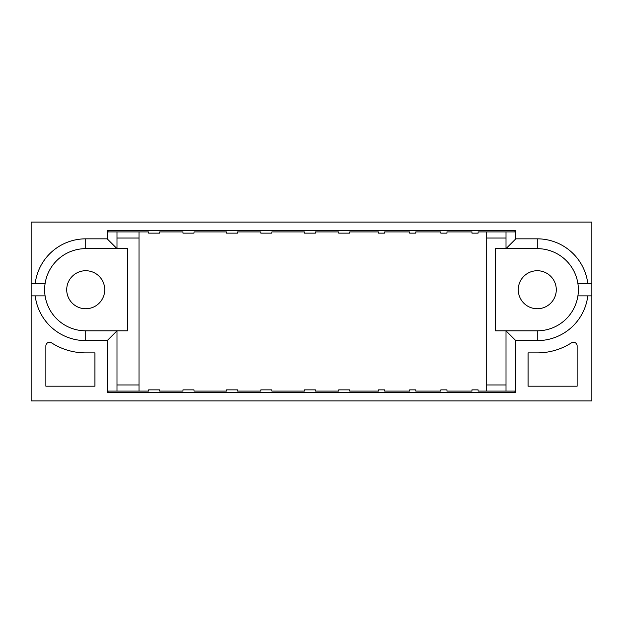 <?xml version="1.0" encoding="UTF-8"?>
<svg xmlns="http://www.w3.org/2000/svg" width="623" height="623" viewBox="0 0 623 623"><rect width="100%" height="100%" fill="white"/><g stroke="black" fill="none" stroke-linecap="round" stroke-linejoin="round"><path stroke-width="0.93" d="M104.734 289.734A19.009 19.009 0 0 1 85.725 308.743A19.009 19.009 0 0 1 66.716 289.734A19.009 19.009 0 0 1 85.725 270.725A19.009 19.009 0 0 1 104.734 289.734M116.999 231.912L116.999 248.647L85.725 248.647A41.087 41.087 0 0 0 45.097 295.863A41.087 41.087 0 0 0 85.725 330.813L116.999 330.813L116.999 391.088M31.15 295.863L31.15 400.9L591.85 400.9L591.85 222.1L31.15 222.1L31.15 295.863L45.097 295.863M35.2 295.863A50.891 50.891 0 0 0 85.725 340.625L107.187 340.625L116.999 330.813L127.544 330.813L127.544 248.647L116.999 248.647L107.187 238.835L107.187 230.681L108.41 231.912L148.64 231.912L148.64 233.134L159.675 233.134L159.675 231.912L182.975 231.912L182.975 233.134L194.01 233.134L194.01 231.912L226.515 231.912L226.515 233.134L237.55 233.134L237.55 231.912L260.85 231.912L260.85 233.134L271.885 233.134L271.885 231.912L304.39 231.912L304.39 233.134L315.425 233.134L315.425 231.912L338.725 231.912L338.725 233.134L349.76 233.134L349.76 231.912L378.519 231.912L378.519 233.134L384.656 233.134L384.656 231.912L409.669 231.912L409.669 233.134L415.806 233.134L415.806 231.912L440.819 231.912L440.819 233.134L446.956 233.134L446.956 231.912L471.969 231.912L471.969 233.134L478.106 233.134L478.106 231.912L514.59 231.912L515.813 230.681L515.813 238.835L537.275 238.835A50.891 50.891 0 0 1 587.801 283.597L591.85 283.597M85.725 248.647L85.725 238.835A50.891 50.891 0 0 0 35.2 283.597L45.097 283.597M31.15 283.597L35.2 283.597M85.725 238.835L107.187 238.835M107.187 340.625L107.187 392.319L108.41 391.088L148.64 391.088L148.64 389.866L159.675 389.866L159.675 391.088L182.975 391.088L182.975 389.866L194.01 389.866L194.01 391.088L226.515 391.088L226.515 389.866L237.55 389.866L237.55 391.088L260.85 391.088L260.85 389.866L271.885 389.866L271.885 391.088L304.39 391.088L304.39 389.866L315.425 389.866L315.425 391.088L338.725 391.088L338.725 389.866L349.76 389.866L349.76 391.088L378.519 391.088L378.519 389.866L384.656 389.866L384.656 391.088L409.669 391.088L409.669 389.866L415.806 389.866L415.806 391.088L440.819 391.088L440.819 389.866L446.956 389.866L446.956 391.088L471.969 391.088L471.969 389.866L478.106 389.866L478.106 391.088L514.59 391.088L515.813 392.319L515.813 340.625L537.275 340.625A50.891 50.891 0 0 0 587.801 295.863L591.85 295.863M94.922 352.891L94.922 386.19L45.868 386.19L45.868 345.929A3.676 3.676 0 0 1 51.538 342.837A63.157 63.157 0 0 0 85.725 352.891L94.922 352.891M107.187 392.319L515.813 392.319M528.078 386.19L528.078 352.891L537.275 352.891A63.157 63.157 0 0 0 571.462 342.837A3.676 3.676 0 0 1 577.132 345.929L577.132 386.19L528.078 386.19M107.187 230.681L515.813 230.681M506.001 231.912L506.001 248.647L495.456 248.647L495.456 330.813L506.001 330.813L515.813 340.625M518.266 289.734A19.009 19.009 0 0 0 537.275 308.743A19.009 19.009 0 0 0 556.284 289.734A19.009 19.009 0 0 0 537.275 270.725A19.009 19.009 0 0 0 518.266 289.734M587.801 283.597L577.903 283.597A41.087 41.087 0 0 1 577.903 295.863L587.801 295.863M506.001 391.088L506.001 330.813L537.275 330.813A41.087 41.087 0 0 0 577.903 295.863M577.903 283.597A41.087 41.087 0 0 0 537.275 248.647L506.001 248.647L515.813 238.835M139.007 391.088L139.007 231.912M486.688 231.912L486.688 391.088M85.725 340.625L85.725 330.813M537.275 330.813L537.275 340.625M537.275 238.835L537.275 248.647M116.999 238.041L139.007 238.041M486.688 238.041L506.001 238.041M486.688 384.959L506.001 384.959M116.999 384.959L139.007 384.959"/></g></svg>

